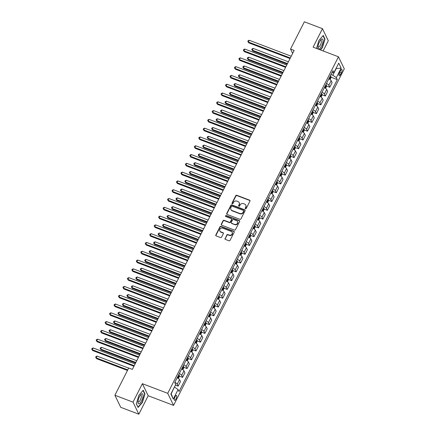 <?xml version="1.0" encoding="UTF-8"?>
<svg xmlns="http://www.w3.org/2000/svg" width="436" height="436" viewBox="0 0 436 436"><rect width="100%" height="100%" fill="white"/><g stroke="black" fill="none" stroke-linecap="round" stroke-linejoin="round"><path stroke-width="0.65" d="M245.495 208.746A0.567 0.507 -25.8 0 0 246.236 208.452L249.959 201.116A0.807 0.725 -25.8 0 0 249.599 200.157L236.803 195.29A0.807 0.725 -25.8 0 0 235.74 195.71L232.017 203.045A0.567 0.507 -25.8 0 0 232.274 203.716A0.567 0.507 -25.8 0 0 233.015 203.421L233.494 202.473A2.583 2.322 -25.8 0 1 236.89 201.127L237.958 201.536A2.583 2.322 -25.8 0 1 239.113 204.609L238.634 205.558A0.567 0.507 -25.8 0 0 238.884 206.233A0.567 0.507 -25.8 0 0 239.626 205.939L240.111 204.991A2.583 2.322 -25.8 0 1 243.506 203.645L244.569 204.053A2.583 2.322 -25.8 0 1 245.724 207.127L245.245 208.076A0.567 0.507 -25.8 0 0 245.495 208.746M176.019 398.945A2.632 0.883 110.8 0 0 176.449 395.441A2.632 0.883 110.8 0 0 175.01 396.858A2.632 0.883 110.8 0 0 174.574 400.362A2.632 0.883 110.8 0 0 176.019 398.945M225.036 238.459A0.807 0.725 -25.8 0 0 225.396 239.419L228.987 240.786A0.807 0.725 -25.8 0 0 230.05 240.367L234.181 232.219A0.807 0.725 -25.8 0 0 233.821 231.26L221.025 226.388A0.807 0.725 -25.8 0 0 219.962 226.807L215.831 234.955A0.807 0.725 -25.8 0 0 216.191 235.914L220.529 237.566A0.807 0.725 -25.8 0 0 221.586 237.146L223.357 233.658A0.807 0.725 -25.8 0 0 222.998 232.699L220.845 231.881A2.158 1.94 -25.8 0 1 220.322 228.72A2.158 1.94 -25.8 0 1 222.72 228.186L231.145 231.391A2.158 1.94 -25.8 0 1 231.669 234.557A2.158 1.94 -25.8 0 1 229.271 235.086L227.865 234.552A0.807 0.725 -25.8 0 0 226.807 234.971L225.194 238.781A0.807 0.725 -25.8 0 0 225.123 239.233M142.376 383.685L133.013 402.145L114.902 395.256L120.734 407.311L138.839 414.2L148.207 395.741L173.555 405.382L167.729 393.327L142.376 383.685L148.207 395.741M323.12 50.963L328.303 40.744L322.477 28.689L313.108 47.153L338.461 56.794L167.729 393.327M322.477 28.689L304.366 21.8L290.54 49.055L292.649 53.415M114.902 395.256L128.729 368L132.353 369.379L294.164 50.429L290.54 49.055M239.882 219.313A0.807 0.725 -25.8 0 0 240.939 218.894L245.076 210.752A0.807 0.725 -25.8 0 0 244.71 209.787L231.914 204.92A0.807 0.725 -25.8 0 0 230.857 205.34L226.72 213.487A0.807 0.725 -25.8 0 0 227.085 214.447L239.882 219.313M239.626 221.483L235.495 229.63A0.807 0.725 -25.8 0 1 234.432 230.05L221.635 225.178A0.807 0.725 -25.8 0 1 221.275 224.218L223.047 220.736A0.807 0.725 -25.8 0 1 224.104 220.311L229.298 222.289A0.807 0.725 -25.8 0 0 230.355 221.87L231.532 219.553A0.807 0.725 -25.8 0 0 231.167 218.594L225.766 216.539A0.567 0.507 -25.8 0 1 226.257 215.575L239.266 220.523A0.807 0.725 -25.8 0 1 239.626 221.483M340.44 70.839L339.655 72.387A2.551 0.856 110.8 0 0 339.235 75.777A2.551 0.856 110.8 0 0 340.63 74.403L341.415 72.856A2.551 0.856 110.8 0 0 341.835 69.466A2.551 0.856 110.8 0 0 340.44 70.839M173.555 405.382L344.287 68.85L338.461 56.794M331.872 72.807L333.916 72.621L332.962 70.654L174.722 382.568L175.675 384.541L170.858 394.035L173.283 399.054L171.185 393.833L174.384 387.081M333.916 72.621L338.734 63.127L341.159 68.147L336.341 77.641L332.815 75.237L330.989 74.54M330.946 77.194L337.295 79.614L336.341 77.641M337.295 79.614L179.054 391.528L178.101 389.555L173.283 399.054M133.013 402.145L138.839 414.2M332.815 75.237L336.205 68.556L341.159 68.147M326.482 85.985L329.796 87.249L332.112 82.677L331.158 80.704A3.292 0.937 -153.1 0 0 328.815 78.834M322.024 94.781L325.332 96.04L327.654 91.467L326.7 89.494A3.292 0.937 -153.1 0 0 324.351 87.625M317.566 103.572L320.874 104.831L323.196 100.258L322.242 98.285A3.292 0.937 -153.1 0 0 319.893 96.416M313.103 112.363L316.416 113.622L318.732 109.049L317.779 107.076A3.292 0.937 -153.1 0 0 315.435 105.207M308.644 121.154L311.953 122.412L314.274 117.84L313.321 115.867A3.292 0.937 -153.1 0 0 310.972 113.998M304.186 129.944L307.494 131.203L309.811 126.631L308.862 124.658A3.292 0.937 -153.1 0 0 306.513 122.789M299.723 138.735L303.036 139.994L305.353 135.422L304.399 133.454A3.292 0.937 -153.1 0 0 302.055 131.579M295.265 147.526L298.573 148.785L300.895 144.212L299.941 142.245A3.292 0.937 -153.1 0 0 297.592 140.37M290.807 156.317L294.115 157.576L296.431 153.003L295.477 151.036A3.292 0.937 -153.1 0 0 293.134 149.161M286.343 165.108L289.651 166.367L291.973 161.794L291.019 159.827A3.292 0.937 -153.1 0 0 288.676 157.952M281.885 173.899L285.193 175.158L287.515 170.59L286.561 168.618A3.292 0.937 -153.1 0 0 284.212 166.743M277.421 182.689L280.735 183.948L283.051 179.381L282.097 177.408A3.292 0.937 -153.1 0 0 279.754 175.539M272.963 191.48L276.271 192.745L278.593 188.172L277.639 186.199A3.292 0.937 -153.1 0 0 275.29 184.33M268.505 200.277L271.813 201.536L274.135 196.963L273.181 194.99A3.292 0.937 -153.1 0 0 270.832 193.121M264.042 209.067L267.355 210.326L269.671 205.754L268.718 203.781A3.292 0.937 -153.1 0 0 266.374 201.912M259.584 217.858L262.892 219.117L265.213 214.545L264.26 212.572A3.292 0.937 -153.1 0 0 261.911 210.702M255.125 226.649L258.434 227.908L260.75 223.336L259.802 221.363A3.292 0.937 -153.1 0 0 257.453 219.493M250.662 235.44L253.97 236.699L256.292 232.126L255.338 230.154A3.292 0.937 -153.1 0 0 252.994 228.284M246.204 244.231L249.512 245.49L251.834 240.917L250.88 238.95A3.292 0.937 -153.1 0 0 248.531 237.075M241.746 253.022L245.054 254.281L247.37 249.708L246.416 247.741A3.292 0.937 -153.1 0 0 244.073 245.866M237.282 261.813L240.59 263.072L242.912 258.499L241.958 256.531A3.292 0.937 -153.1 0 0 239.615 254.657M232.824 270.603L236.132 271.862L238.454 267.29L237.5 265.322A3.292 0.937 -153.1 0 0 235.151 263.448M228.36 279.394L231.674 280.653L233.99 276.086L233.037 274.113A3.292 0.937 -153.1 0 0 230.693 272.238M223.902 288.185L227.21 289.444L229.532 284.877L228.578 282.904A3.292 0.937 -153.1 0 0 226.23 281.035M219.444 296.981L222.752 298.24L225.069 293.668L224.12 291.695A3.292 0.937 -153.1 0 0 221.771 289.826M214.981 305.772L218.294 307.031L220.611 302.459L219.657 300.486A3.292 0.937 -153.1 0 0 217.313 298.616M210.523 314.563L213.831 315.822L216.152 311.25L215.199 309.277A3.292 0.937 -153.1 0 0 212.85 307.407M206.065 323.354L209.373 324.613L211.689 320.04L210.735 318.067A3.292 0.937 -153.1 0 0 208.392 316.198M201.601 332.145L204.909 333.404L207.231 328.831L206.277 326.858A3.292 0.937 -153.1 0 0 203.934 324.989M197.143 340.936L200.451 342.195L202.773 337.622L201.819 335.649A3.292 0.937 -153.1 0 0 199.47 333.78M192.685 349.727L195.993 350.985L198.309 346.413L197.355 344.445A3.292 0.937 -153.1 0 0 195.012 342.571M188.221 358.517L191.529 359.776L193.851 355.204L192.897 353.236A3.292 0.937 -153.1 0 0 190.554 351.362M183.763 367.308L187.071 368.567L189.393 363.995L188.439 362.027A3.292 0.937 -153.1 0 0 186.09 360.152M179.3 376.099L182.613 377.358L184.929 372.791L183.976 370.818A3.292 0.937 -153.1 0 0 181.632 368.943M175.386 385.102L178.15 386.149L180.471 381.582L179.518 379.609A3.292 0.937 -153.1 0 0 177.169 377.734M329.796 87.249L328.842 85.276A3.292 0.937 -153.1 0 0 326.493 83.401M325.332 96.04L324.379 94.067A3.292 0.937 -153.1 0 0 322.035 92.192M320.874 104.831L319.92 102.858A3.292 0.937 -153.1 0 0 317.577 100.989M316.416 113.622L315.462 111.649A3.292 0.937 -153.1 0 0 313.113 109.779M311.953 122.412L310.999 120.44A3.292 0.937 -153.1 0 0 308.655 118.57M307.494 131.203L306.541 129.23A3.292 0.937 -153.1 0 0 304.192 127.361M303.036 139.994L302.083 138.021A3.292 0.937 -153.1 0 0 299.734 136.152M298.573 148.785L297.619 146.812A3.292 0.937 -153.1 0 0 295.276 144.943M294.115 157.576L293.161 155.608A3.292 0.937 -153.1 0 0 290.812 153.734M289.651 166.367L288.703 164.399A3.292 0.937 -153.1 0 0 286.354 162.524M285.193 175.158L284.239 173.19A3.292 0.937 -153.1 0 0 281.896 171.315M280.735 183.948L279.781 181.981A3.292 0.937 -153.1 0 0 277.432 180.106M276.271 192.745L275.318 190.772A3.292 0.937 -153.1 0 0 272.974 188.897M271.813 201.536L270.86 199.563A3.292 0.937 -153.1 0 0 268.516 197.688M267.355 210.326L266.401 208.354A3.292 0.937 -153.1 0 0 264.053 206.484M262.892 219.117L261.938 217.144A3.292 0.937 -153.1 0 0 259.594 215.275M258.434 227.908L257.48 225.935A3.292 0.937 -153.1 0 0 255.131 224.066M253.97 236.699L253.022 234.726A3.292 0.937 -153.1 0 0 250.673 232.857M249.512 245.49L248.558 243.517A3.292 0.937 -153.1 0 0 246.215 241.648M245.054 254.281L244.1 252.308A3.292 0.937 -153.1 0 0 241.751 250.438M240.59 263.072L239.637 261.104A3.292 0.937 -153.1 0 0 237.293 259.229M236.132 271.862L235.178 269.895A3.292 0.937 -153.1 0 0 232.835 268.02M231.674 280.653L230.72 278.686A3.292 0.937 -153.1 0 0 228.371 276.811M227.21 289.444L226.257 287.477A3.292 0.937 -153.1 0 0 223.913 285.602M222.752 298.24L221.799 296.267A3.292 0.937 -153.1 0 0 219.455 294.393M218.294 307.031L217.341 305.058A3.292 0.937 -153.1 0 0 214.992 303.183M213.831 315.822L212.877 313.849A3.292 0.937 -153.1 0 0 210.534 311.98M209.373 324.613L208.419 322.64A3.292 0.937 -153.1 0 0 206.07 320.771M204.909 333.404L203.961 331.431A3.292 0.937 -153.1 0 0 201.612 329.562M200.451 342.195L199.497 340.222A3.292 0.937 -153.1 0 0 197.154 338.352M195.993 350.985L195.039 349.013A3.292 0.937 -153.1 0 0 192.69 347.143M191.529 359.776L190.576 357.803A3.292 0.937 -153.1 0 0 188.232 355.934M187.071 368.567L186.118 366.6A3.292 0.937 -153.1 0 0 183.774 364.725M182.613 377.358L181.659 375.391A3.292 0.937 -153.1 0 0 179.31 373.516M178.15 386.149L177.196 384.181A3.292 0.937 -153.1 0 0 174.852 382.307M174.574 387.152L178.101 389.555M320.438 49.944L322.417 47.666L324.983 39.066L323.229 35.436L318.907 40.406L316.509 48.445M138.087 407.458L142.409 402.483L144.975 393.882L143.221 390.253L138.899 395.223L136.332 403.823L138.087 407.458M324.58 38.913L324.983 39.066M144.572 393.73L144.975 393.882M245.343 208.659A0.567 0.507 -25.8 0 1 245.403 208.403L245.882 207.449A2.583 2.322 -25.8 0 0 245.931 205.46L245.773 205.133M239.162 202.62L239.32 202.947A2.583 2.322 -25.8 0 1 239.271 204.936L238.786 205.885A0.567 0.507 -25.8 0 0 238.732 206.141M250.03 200.669A0.807 0.725 -25.8 0 0 249.757 200.484L236.961 195.617A0.807 0.725 -25.8 0 0 235.898 196.037L232.175 203.367A0.567 0.507 -25.8 0 0 232.121 203.623M245.146 210.299A0.807 0.725 -25.8 0 0 244.869 210.114L232.072 205.247A0.807 0.725 -25.8 0 0 231.015 205.667L226.878 213.809A0.807 0.725 -25.8 0 0 226.807 214.256M243.691 211.128A0.567 0.507 -25.8 0 0 243.441 210.457L232.208 206.184A0.567 0.507 -25.8 0 0 231.467 206.479L230.955 207.476A2.583 2.322 -25.8 0 0 232.11 210.55L239.789 213.477A2.583 2.322 -25.8 0 0 243.184 212.13L243.691 211.128L243.849 211.455A0.567 0.507 -25.8 0 0 243.86 211.019L243.702 210.692M230.906 209.471L231.064 209.792A2.583 2.322 -25.8 0 0 232.268 210.877L232.11 210.55M243.849 211.455L243.343 212.457A2.583 2.322 -25.8 0 1 239.947 213.798L232.268 210.877M231.549 218.932L231.701 219.259A0.807 0.725 -25.8 0 1 231.69 219.88L230.513 222.197A0.807 0.725 -25.8 0 1 229.456 222.616L224.262 220.638A0.807 0.725 -25.8 0 0 223.205 221.057L221.434 224.545A0.807 0.725 -25.8 0 0 221.363 224.992M239.702 221.036A0.807 0.725 -25.8 0 0 239.424 220.85L226.415 215.896A0.567 0.507 -25.8 0 0 225.614 216.447M234.682 224.338A2.158 1.94 -25.8 0 0 237.56 221.548A2.158 1.94 -25.8 0 0 236.557 220.643L233.587 219.515A0.807 0.725 -25.8 0 0 232.524 219.935L231.353 222.246A0.807 0.725 -25.8 0 0 231.712 223.21L234.84 224.665A2.158 1.94 -25.8 0 0 237.718 221.875L237.56 221.548M231.336 222.867L231.494 223.194A0.807 0.725 -25.8 0 0 231.87 223.532L231.712 223.21M234.84 224.665L231.87 223.532M232.154 232.301L232.312 232.622A2.158 1.94 -25.8 0 1 229.429 235.413L228.023 234.879A0.807 0.725 -25.8 0 0 226.965 235.298L225.194 238.781M219.837 230.976L219.995 231.298A2.158 1.94 -25.8 0 0 221.003 232.208L220.845 231.881M223.428 233.211A0.807 0.725 -25.8 0 0 223.156 233.026L221.003 232.208M234.252 231.772A0.807 0.725 -25.8 0 0 233.979 231.581L221.183 226.715A0.807 0.725 -25.8 0 0 220.12 227.134L215.989 235.282A0.807 0.725 -25.8 0 0 215.918 235.729M330.019 79.565L330.929 77.772L330.968 76.414A2.18 0.621 -153.1 0 0 330.363 75.782M288.392 61.808L253.202 48.418L252.308 50.178L252.706 50.99L287.215 64.125M329.256 77.962A2.18 0.621 26.9 0 1 329.654 78.317L330.085 77.472A2.18 0.621 -153.1 0 0 329.681 77.118M252.706 50.99L251.752 49.535L252.308 50.178L287.498 63.569M251.752 49.535L252.112 48.832L253.202 48.418M290.327 57.993L248.367 42.03L249.261 40.276L291.215 56.239M290.044 58.555L248.765 42.848L247.817 41.393L248.171 40.684L249.261 40.276M248.765 42.848L247.817 41.393M325.556 88.355L326.466 86.562L326.51 85.205A2.18 0.621 -153.1 0 0 325.899 84.573M283.929 70.599L248.743 57.209L247.85 58.969L248.242 59.781L282.757 72.916M324.793 86.753A2.18 0.621 26.9 0 1 325.196 87.107L325.621 86.263A2.18 0.621 -153.1 0 0 325.223 85.908M248.242 59.781L247.294 58.326L247.85 58.969L283.04 72.36M247.294 58.326L247.648 57.623L248.743 57.209M321.098 97.146L322.008 95.353L322.046 93.996A2.18 0.621 -153.1 0 0 321.441 93.364M279.471 79.39L244.28 65.999L243.392 67.76L243.784 68.572L278.293 81.706M320.335 95.544A2.18 0.621 26.9 0 1 320.733 95.898L321.163 95.053A2.18 0.621 -153.1 0 0 320.765 94.699M243.784 68.572L242.836 67.117L243.392 67.76L278.577 81.151M242.836 67.117L243.19 66.414L244.28 65.999M316.634 105.937L317.544 104.144L317.588 102.787A2.18 0.621 -153.1 0 0 316.983 102.155M275.012 88.181L239.822 74.79L238.928 76.551L239.32 77.363L273.835 90.497M315.877 104.335A2.18 0.621 26.9 0 1 316.274 104.689L316.705 103.844A2.18 0.621 -153.1 0 0 316.302 103.49M239.32 77.363L238.372 75.908L238.928 76.551L274.119 89.941M238.372 75.908L238.732 75.205L239.822 74.79M285.863 66.784L243.909 50.821L244.803 49.066L286.757 65.029M285.58 67.346L244.302 51.639L243.353 50.184L243.713 49.481L244.803 49.066M244.302 51.639L243.353 50.184M281.405 75.575L239.451 59.612L240.34 57.857L282.299 73.82M281.122 76.136L239.844 60.43L238.895 58.974L239.25 58.271L240.34 57.857M239.844 60.43L238.895 58.974M276.947 84.371L234.988 68.403L235.881 66.648L277.836 82.611M276.664 84.927L235.386 69.22L234.432 67.765L234.791 67.062L235.881 66.648M235.386 69.22L234.432 67.765M312.176 114.728L313.086 112.935L313.13 111.578A2.18 0.621 -153.1 0 0 312.519 110.946M270.549 96.972L235.358 83.587L234.47 85.342L234.862 86.159L269.377 99.288M311.413 113.126A2.18 0.621 26.9 0 1 311.816 113.48L312.241 112.641A2.18 0.621 -153.1 0 0 311.844 112.281M234.862 86.159L233.914 84.698L234.47 85.342L269.661 98.732M233.914 84.698L234.268 83.995L235.358 83.587M272.484 93.162L230.53 77.199L231.423 75.439L273.377 91.402M272.2 93.718L230.922 78.011L229.974 76.556L230.333 75.853L231.423 75.439M230.922 78.011L229.974 76.556M319.021 49.001A5.346 1.793 110.8 0 0 322.564 43.529A5.346 1.793 110.8 0 0 322.013 38.962A5.346 1.793 110.8 0 0 320.978 39.654A5.346 1.793 110.8 0 0 317.986 47.519A5.346 1.793 110.8 0 0 319.021 49.001M318.018 46.641A3.662 1.226 110.8 0 0 318.356 47.077A3.662 1.226 110.8 0 0 318.634 47.088A3.662 1.226 110.8 0 0 320.94 43.72A3.662 1.226 110.8 0 0 320.961 40.232A3.662 1.226 110.8 0 0 320.683 40.221A3.662 1.226 110.8 0 0 320.416 40.33M323.016 35.676L324.706 39.164L322.22 47.497L320.182 49.84M139.482 396.678A5.346 1.793 110.8 0 0 137.978 402.341A5.346 1.793 110.8 0 0 141.531 400.918A5.346 1.793 110.8 0 0 143.024 395.054A5.346 1.793 110.8 0 0 140.97 394.471A5.346 1.793 110.8 0 0 139.482 396.678M138.005 401.463A3.662 1.226 110.8 0 0 138.348 401.894A3.662 1.226 110.8 0 0 140.354 399.921A3.662 1.226 110.8 0 0 140.953 395.049A3.662 1.226 110.8 0 0 140.408 395.147M143.008 390.493L144.692 393.981L142.207 402.314L138.021 407.131L136.364 403.709M307.718 123.519L308.628 121.726L308.666 120.369A2.18 0.621 -153.1 0 0 308.061 119.737M266.091 105.763L230.9 92.378L230.006 94.132L230.404 94.95L264.914 108.079M306.955 121.916A2.18 0.621 26.9 0 1 307.353 122.271L307.783 121.431A2.18 0.621 -153.1 0 0 307.385 121.072M230.404 94.95L229.45 93.495L230.006 94.132L265.197 107.523M229.45 93.495L229.81 92.786L230.9 92.378M303.254 132.31L304.165 130.517L304.208 129.165A2.18 0.621 -153.1 0 0 303.603 128.527M261.633 114.554L226.442 101.168L225.548 102.923L225.941 103.741L260.456 116.87M302.497 130.707A2.18 0.621 26.9 0 1 302.895 131.067L303.325 130.222A2.18 0.621 -153.1 0 0 302.922 129.868M225.941 103.741L224.992 102.286L225.548 102.923L260.739 116.314M224.992 102.286L225.352 101.583L226.442 101.168M298.796 141.106L299.706 139.307L299.75 137.956A2.18 0.621 -153.1 0 0 299.14 137.318M257.169 123.35L221.979 109.959L221.09 111.714L221.483 112.532L255.997 125.661M298.033 139.504A2.18 0.621 26.9 0 1 298.437 139.858L298.862 139.013A2.18 0.621 -153.1 0 0 298.464 138.659M221.483 112.532L220.534 111.076L221.09 111.714L256.281 125.105M220.534 111.076L220.889 110.373L221.979 109.959M294.338 149.897L295.248 148.098L295.286 146.747A2.18 0.621 -153.1 0 0 294.682 146.115M252.711 132.141L217.52 118.75L216.627 120.505L217.024 121.322L251.534 134.452M293.575 148.295A2.18 0.621 26.9 0 1 293.973 148.649L294.404 147.804A2.18 0.621 -153.1 0 0 294 147.45M217.024 121.322L216.071 119.867L216.627 120.505L251.817 133.896M216.071 119.867L216.43 119.164L217.52 118.75M289.875 158.688L290.785 156.889L290.828 155.538A2.18 0.621 -153.1 0 0 290.218 154.905M248.248 140.932L213.062 127.541L212.169 129.301L212.561 130.113L247.076 143.248M289.117 157.085A2.18 0.621 26.9 0 1 289.515 157.44L289.94 156.595A2.18 0.621 -153.1 0 0 289.542 156.241M212.561 130.113L211.613 128.658L212.169 129.301L247.359 142.686M211.613 128.658L211.967 127.955L213.062 127.541M268.026 101.953L226.071 85.99L226.96 84.23L268.919 100.193M267.742 102.509L226.464 86.802L225.516 85.347L225.87 84.644L226.96 84.23M226.464 86.802L225.516 85.347M263.562 110.744L221.608 94.781L222.502 93.021L264.456 108.984M263.284 111.3L222.006 95.593L221.052 94.138L221.412 93.435L222.502 93.021M222.006 95.593L221.052 94.138M259.104 119.535L217.15 103.572L218.044 101.811L259.998 117.775M258.82 120.091L217.542 104.384L216.594 102.929L216.948 102.226L218.044 101.811M217.542 104.384L216.594 102.929M254.646 128.326L212.692 112.363L213.58 110.602L255.534 126.565M254.362 128.882L213.084 113.175L212.136 111.72L212.49 111.017L213.58 110.602M213.084 113.175L212.136 111.72M250.182 137.117L208.228 121.154L209.122 119.393L251.076 135.356M249.904 137.672L208.621 121.966L207.672 120.51L208.032 119.807L209.122 119.393M208.621 121.966L207.672 120.51M285.417 167.479L286.327 165.685L286.37 164.328A2.18 0.621 -153.1 0 0 285.76 163.696M243.789 149.722L208.599 136.332L207.71 138.092L208.103 138.904L242.618 152.039M284.654 165.876A2.18 0.621 26.9 0 1 285.057 166.23L285.482 165.386A2.18 0.621 -153.1 0 0 285.084 165.031M208.103 138.904L207.155 137.449L207.71 138.092L242.896 151.477M207.155 137.449L207.509 136.746L208.599 136.332M245.724 145.907L203.77 129.944L204.664 128.184L246.618 144.153M245.441 146.463L204.162 130.762L203.214 129.301L203.568 128.598L204.664 128.184M204.162 130.762L203.214 129.301M280.953 176.269L281.869 174.476L281.907 173.119A2.18 0.621 -153.1 0 0 281.302 172.487M239.331 158.513L204.141 145.123L203.247 146.883L203.639 147.695L238.154 160.83M280.195 174.667A2.18 0.621 26.9 0 1 280.593 175.021L281.024 174.177A2.18 0.621 -153.1 0 0 280.62 173.822M203.639 147.695L202.691 146.24L203.247 146.883L238.438 160.268M202.691 146.24L203.051 145.537L204.141 145.123M241.266 154.698L199.306 138.735L200.2 136.98L242.154 152.943M240.983 155.254L199.704 139.553L198.751 138.092L199.11 137.389L200.2 136.98M199.704 139.553L198.751 138.092M276.495 185.06L277.405 183.267L277.449 181.91A2.18 0.621 -153.1 0 0 276.838 181.278M234.868 167.304L199.683 153.913L198.789 155.674L199.181 156.486L233.696 169.62M275.732 183.458A2.18 0.621 26.9 0 1 276.135 183.812L276.56 182.967A2.18 0.621 -153.1 0 0 276.162 182.613M199.181 156.486L198.233 155.031L198.789 155.674L233.979 169.064M198.233 155.031L198.587 154.328L199.683 153.913M236.803 163.489L194.848 147.526L195.742 145.771L237.696 161.734M236.519 164.05L195.241 148.344L194.293 146.888L194.652 146.185L195.742 145.771M195.241 148.344L194.293 146.888M272.037 193.851L272.947 192.058L272.985 190.701A2.18 0.621 -153.1 0 0 272.38 190.069M230.41 176.095L195.219 162.704L194.325 164.465L194.723 165.277L229.232 178.411M271.274 192.249A2.18 0.621 26.9 0 1 271.672 192.603L272.102 191.758A2.18 0.621 -153.1 0 0 271.704 191.404M194.723 165.277L193.775 163.822L194.325 164.465L229.516 177.855M193.775 163.822L194.129 163.119L195.219 162.704M232.344 172.28L190.39 156.317L191.279 154.562L233.238 170.525M232.061 172.841L190.783 157.134L189.834 155.679L190.189 154.976L191.279 154.562M190.783 157.134L189.834 155.679M267.573 202.642L268.483 200.849L268.527 199.492A2.18 0.621 -153.1 0 0 267.922 198.86M225.952 184.886L190.761 171.495L189.867 173.256L190.26 174.068L224.774 187.202M266.816 201.04A2.18 0.621 26.9 0 1 267.214 201.394L267.644 200.549A2.18 0.621 -153.1 0 0 267.241 200.195M190.26 174.068L189.311 172.612L189.867 173.256L225.058 186.646M189.311 172.612L189.671 171.909L190.761 171.495M227.886 181.076L185.927 165.108L186.821 163.353L228.775 179.316M227.603 181.632L186.325 165.925L185.371 164.47L185.731 163.767L186.821 163.353M186.325 165.925L185.371 164.47M263.115 211.433L264.025 209.64L264.069 208.283A2.18 0.621 -153.1 0 0 263.458 207.65M221.488 193.677L186.297 180.286L185.409 182.046L185.801 182.864L220.316 195.993M262.352 209.83A2.18 0.621 26.9 0 1 262.755 210.185L263.18 209.34A2.18 0.621 -153.1 0 0 262.783 208.986M185.801 182.864L184.853 181.403L185.409 182.046L220.6 195.437M184.853 181.403L185.207 180.7L186.297 180.286M223.423 189.867L181.469 173.899L182.362 172.144L224.317 188.107M223.139 190.423L181.861 174.716L180.913 173.261L181.267 172.558L182.362 172.144M181.861 174.716L180.913 173.261M258.657 220.224L259.567 218.431L259.605 217.074A2.18 0.621 -153.1 0 0 259 216.441M217.03 202.468L181.839 189.082L180.945 190.837L181.343 191.655L215.853 204.784M257.894 218.621A2.18 0.621 26.9 0 1 258.292 218.976L258.722 218.136A2.18 0.621 -153.1 0 0 258.325 217.777M181.343 191.655L180.39 190.194L180.945 190.837L216.136 204.228M180.39 190.194L180.749 189.491L181.839 189.082M254.193 229.014L255.104 227.221L255.147 225.864A2.18 0.621 -153.1 0 0 254.542 225.232M212.572 211.258L177.381 197.873L176.487 199.628L176.88 200.446L211.395 213.575M253.436 227.412A2.18 0.621 26.9 0 1 253.834 227.766L254.264 226.927A2.18 0.621 -153.1 0 0 253.861 226.573M176.88 200.446L175.931 198.99L176.487 199.628L211.678 213.019M175.931 198.99L176.291 198.282L177.381 197.873M249.735 237.811L250.645 236.012L250.689 234.661A2.18 0.621 -153.1 0 0 250.079 234.023M208.108 220.049L172.918 206.664L172.029 208.419L172.422 209.236L206.936 222.365M248.972 236.203A2.18 0.621 26.9 0 1 249.376 236.563L249.801 235.718A2.18 0.621 -153.1 0 0 249.403 235.364M172.422 209.236L171.473 207.781L172.029 208.419L207.214 221.81M171.473 207.781L171.828 207.078L172.918 206.664M245.277 246.602L246.187 244.803L246.226 243.452A2.18 0.621 -153.1 0 0 245.621 242.814M203.65 228.846L168.46 215.455L167.566 217.21L167.964 218.027L202.473 231.156M244.514 244.999A2.18 0.621 26.9 0 1 244.912 245.354L245.343 244.509A2.18 0.621 -153.1 0 0 244.939 244.155M167.964 218.027L167.01 216.572L167.566 217.21L202.756 230.6M167.01 216.572L167.37 215.869L168.46 215.455M240.814 255.392L241.724 253.594L241.767 252.242A2.18 0.621 -153.1 0 0 241.157 251.61M199.187 237.636L164.001 224.246L163.108 226.001L163.5 226.818L198.015 239.947M240.056 253.79A2.18 0.621 26.9 0 1 240.454 254.144L240.879 253.3A2.18 0.621 -153.1 0 0 240.481 252.945M163.5 226.818L162.552 225.363L163.108 226.001L198.298 239.391M162.552 225.363L162.906 224.66L164.001 224.246M236.356 264.183L237.266 262.385L237.304 261.033A2.18 0.621 -153.1 0 0 236.699 260.401M194.729 246.427L159.538 233.037L158.65 234.797L159.042 235.609L193.557 248.743M235.593 262.581A2.18 0.621 26.9 0 1 235.99 262.935L236.421 262.091A2.18 0.621 -153.1 0 0 236.023 261.736M159.042 235.609L158.094 234.154L158.65 234.797L193.835 248.182M158.094 234.154L158.448 233.451L159.538 233.037M231.892 272.974L232.808 271.181L232.846 269.824A2.18 0.621 -153.1 0 0 232.241 269.192M190.27 255.218L155.08 241.827L154.186 243.588L154.578 244.4L189.093 257.534M231.135 271.372A2.18 0.621 26.9 0 1 231.532 271.726L231.963 270.881A2.18 0.621 -153.1 0 0 231.56 270.527M154.578 244.4L153.63 242.945L154.186 243.588L189.377 256.973M153.63 242.945L153.99 242.242L155.08 241.827M227.434 281.765L228.344 279.972L228.388 278.615A2.18 0.621 -153.1 0 0 227.777 277.983M185.807 264.009L150.622 250.618L149.728 252.379L150.12 253.191L184.635 266.325M226.671 280.163A2.18 0.621 26.9 0 1 227.074 280.517L227.499 279.672A2.18 0.621 -153.1 0 0 227.102 279.318M150.12 253.191L149.172 251.736L149.728 252.379L184.919 265.769M149.172 251.736L149.526 251.032L150.622 250.618M222.976 290.556L223.886 288.763L223.924 287.406A2.18 0.621 -153.1 0 0 223.319 286.774M181.349 272.8L146.158 259.409L145.264 261.169L145.662 261.982L180.172 275.116M222.213 288.954A2.18 0.621 26.9 0 1 222.611 289.308L223.041 288.463A2.18 0.621 -153.1 0 0 222.643 288.109M145.662 261.982L144.708 260.526L145.264 261.169L180.455 274.56M144.708 260.526L145.068 259.823L146.158 259.409M218.512 299.347L219.422 297.554L219.466 296.197A2.18 0.621 -153.1 0 0 218.861 295.564M176.891 281.591L141.7 268.2L140.806 269.96L141.199 270.772L175.713 283.907M217.755 297.744A2.18 0.621 26.9 0 1 218.153 298.099L218.583 297.254A2.18 0.621 -153.1 0 0 218.18 296.9M141.199 270.772L140.25 269.317L140.806 269.96L175.997 283.351M140.25 269.317L140.61 268.614L141.7 268.2M214.054 308.138L214.964 306.345L215.008 304.987A2.18 0.621 -153.1 0 0 214.398 304.355M172.427 290.381L137.236 276.991L136.348 278.751L136.741 279.563L171.255 292.698M213.291 306.535A2.18 0.621 26.9 0 1 213.695 306.89L214.12 306.045A2.18 0.621 -153.1 0 0 213.722 305.69M136.741 279.563L135.792 278.108L136.348 278.751L171.539 292.142M135.792 278.108L136.146 277.405L137.236 276.991M209.596 316.928L210.506 315.135L210.544 313.778A2.18 0.621 -153.1 0 0 209.939 313.146M167.969 299.172L132.778 285.782L131.885 287.542L132.282 288.36L166.792 301.489M208.833 315.326A2.18 0.621 26.9 0 1 209.231 315.68L209.662 314.836A2.18 0.621 -153.1 0 0 209.264 314.481M132.282 288.36L131.329 286.899L131.885 287.542L167.075 300.933M131.329 286.899L131.688 286.196L132.778 285.782M205.133 325.719L206.043 323.926L206.086 322.569A2.18 0.621 -153.1 0 0 205.481 321.937M163.511 307.963L128.32 294.578L127.426 296.333L127.819 297.15L162.334 310.279M204.375 324.117A2.18 0.621 26.9 0 1 204.773 324.471L205.198 323.632A2.18 0.621 -153.1 0 0 204.8 323.272M127.819 297.15L126.871 295.69L127.426 296.333L162.617 309.724M126.871 295.69L127.23 294.987L128.32 294.578M200.674 334.51L201.585 332.717L201.628 331.365A2.18 0.621 -153.1 0 0 201.018 330.728M159.047 316.754L123.857 303.369L122.968 305.124L123.361 305.941L157.876 319.07M199.911 332.908A2.18 0.621 26.9 0 1 200.315 333.262L200.74 332.423A2.18 0.621 -153.1 0 0 200.342 332.068M123.361 305.941L122.412 304.486L122.968 305.124L158.154 318.514M122.412 304.486L122.767 303.783L123.857 303.369M196.216 343.306L197.127 341.508L197.165 340.156A2.18 0.621 -153.1 0 0 196.56 339.519M154.589 325.545L119.399 312.16L118.505 313.915L118.903 314.732L153.412 327.861M195.453 341.699A2.18 0.621 26.9 0 1 195.851 342.058L196.282 341.214A2.18 0.621 -153.1 0 0 195.878 340.859M118.903 314.732L117.949 313.277L118.505 313.915L153.695 327.305M117.949 313.277L118.309 312.574L119.399 312.16M191.753 352.097L192.663 350.299L192.707 348.947A2.18 0.621 -153.1 0 0 192.096 348.315M150.126 334.341L114.941 320.951L114.047 322.705L114.439 323.523L148.954 336.652M190.99 350.495A2.18 0.621 26.9 0 1 191.393 350.849L191.818 350.004A2.18 0.621 -153.1 0 0 191.42 349.65M114.439 323.523L113.491 322.068L114.047 322.705L149.237 336.096M113.491 322.068L113.845 321.365L114.941 320.951M187.295 360.888L188.205 359.09L188.243 357.738A2.18 0.621 -153.1 0 0 187.638 357.106M145.668 343.132L110.477 329.741L109.589 331.502L109.981 332.314L144.496 345.448M186.532 359.286A2.18 0.621 26.9 0 1 186.93 359.64L187.36 358.795A2.18 0.621 -153.1 0 0 186.962 358.441M109.981 332.314L109.033 330.859L109.589 331.502L144.774 344.887M109.033 330.859L109.387 330.156L110.477 329.741M182.831 369.679L183.747 367.88L183.785 366.529A2.18 0.621 -153.1 0 0 183.18 365.897M141.21 351.923L106.019 338.532L105.125 340.293L105.517 341.105L140.032 354.239M182.074 368.077A2.18 0.621 26.9 0 1 182.471 368.431L182.902 367.586A2.18 0.621 -153.1 0 0 182.499 367.232M105.517 341.105L104.569 339.649L105.125 340.293L140.316 353.678M104.569 339.649L104.929 338.946L106.019 338.532M218.965 198.658L177.011 182.695L177.899 180.935L219.858 196.898M218.681 199.214L177.403 183.507L176.455 182.052L176.809 181.349L177.899 180.935M177.403 183.507L176.455 182.052M214.501 207.449L172.547 191.486L173.441 189.725L215.395 205.688M214.223 208.005L172.945 192.298L171.991 190.843L172.351 190.14L173.441 189.725M172.945 192.298L171.991 190.843M210.043 216.24L168.089 200.277L168.983 198.516L210.937 214.479M209.76 216.796L168.481 201.089L167.533 199.634L167.887 198.93L168.983 198.516M168.481 201.089L167.533 199.634M205.585 225.031L163.631 209.067L164.519 207.307L206.473 223.27M205.302 225.586L164.023 209.88L163.075 208.424L163.429 207.721L164.519 207.307M164.023 209.88L163.075 208.424M201.121 233.821L159.167 217.858L160.061 216.098L202.015 232.061M200.843 234.377L159.56 218.67L158.611 217.215L158.971 216.512L160.061 216.098M159.56 218.67L158.611 217.215M196.663 242.612L154.709 226.649L155.598 224.889L197.557 240.852M196.38 243.168L155.102 227.461L154.153 226.006L154.508 225.303L155.598 224.889M155.102 227.461L154.153 226.006M192.205 251.403L150.246 235.44L151.139 233.68L193.094 249.648M191.922 251.959L150.643 236.258L149.69 234.797L150.049 234.094L151.139 233.68M150.643 236.258L149.69 234.797M187.742 260.194L145.788 244.231L146.681 242.476L188.635 258.439M187.458 260.75L146.18 245.048L145.232 243.588L145.591 242.885L146.681 242.476M146.18 245.048L145.232 243.588M183.284 268.985L141.329 253.022L142.218 251.267L184.177 267.23M183 269.546L141.722 253.839L140.774 252.384L141.128 251.681L142.218 251.267M141.722 253.839L140.774 252.384M178.825 277.776L136.866 261.813L137.76 260.058L179.714 276.021M178.542 278.337L137.264 262.63L136.31 261.175L136.67 260.472L137.76 260.058M137.264 262.63L136.31 261.175M174.362 286.572L132.408 270.603L133.302 268.849L175.256 284.812M174.078 287.128L132.8 271.421L131.852 269.966L132.206 269.263L133.302 268.849M132.8 271.421L131.852 269.966M169.904 295.363L127.95 279.4L128.838 277.639L170.792 293.602M169.62 295.919L128.342 280.212L127.394 278.757L127.748 278.054L128.838 277.639M128.342 280.212L127.394 278.757M165.44 304.154L123.486 288.191L124.38 286.43L166.334 302.393M165.162 304.71L123.884 289.003L122.93 287.547L123.29 286.844L124.38 286.43M123.884 289.003L122.93 287.547M160.982 312.944L119.028 296.981L119.922 295.221L161.876 311.184M160.699 313.5L119.42 297.793L118.472 296.338L118.826 295.635L119.922 295.221M119.42 297.793L118.472 296.338M156.524 321.735L114.57 305.772L115.458 304.012L157.412 319.975M156.241 322.291L114.962 306.584L114.014 305.129L114.368 304.426L115.458 304.012M114.962 306.584L114.014 305.129M152.06 330.526L110.106 314.563L111 312.803L152.954 328.766M151.782 331.082L110.499 315.375L109.55 313.92L109.91 313.217L111 312.803M110.499 315.375L109.55 313.92M147.602 339.317L105.648 323.354L106.537 321.594L148.496 337.557M147.319 339.873L106.041 324.166L105.092 322.711L105.447 322.008L106.537 321.594M106.041 324.166L105.092 322.711M143.144 348.108L101.185 332.145L102.079 330.384L144.033 346.353M142.861 348.664L101.583 332.957L100.629 331.502L100.989 330.799L102.079 330.384M101.583 332.957L100.629 331.502M178.373 378.47L179.283 376.677L179.327 375.32A2.18 0.621 -153.1 0 0 178.716 374.688M136.746 360.714L101.561 347.323L100.667 349.083L101.059 349.895L135.574 363.03M177.61 376.868A2.18 0.621 26.9 0 1 178.013 377.222L178.438 376.377A2.18 0.621 -153.1 0 0 178.041 376.023M101.059 349.895L100.111 348.44L100.667 349.083L135.858 362.469M100.111 348.44L100.465 347.737L101.561 347.323M138.681 356.899L96.727 340.936L97.62 339.175L139.575 355.144M138.397 357.455L97.119 341.753L96.171 340.293L96.53 339.59L97.62 339.175M97.119 341.753L96.171 340.293M128.664 368.126L97.097 356.114L96.203 357.874L96.601 358.686L127.492 370.442M96.601 358.686L95.648 357.231L96.203 357.874L127.775 369.886M95.648 357.231L96.007 356.528L97.097 356.114M134.223 365.69L92.269 349.727L93.157 347.972L135.116 363.935M133.939 366.251L92.661 350.544L91.713 349.089L92.067 348.38L93.157 347.972M92.661 350.544L91.713 349.089M328.842 85.276L331.158 80.704M324.379 94.067L326.7 89.494M319.92 102.858L322.242 98.285M315.462 111.649L317.779 107.076M310.999 120.44L313.321 115.867M306.541 129.23L308.862 124.658M302.083 138.021L304.399 133.454M297.619 146.812L299.941 142.245M293.161 155.608L295.477 151.036M288.703 164.399L291.019 159.827M284.239 173.19L286.561 168.618M279.781 181.981L282.097 177.408M275.318 190.772L277.639 186.199M270.86 199.563L273.181 194.99M266.401 208.354L268.718 203.781M261.938 217.144L264.26 212.572M257.48 225.935L259.802 221.363M253.022 234.726L255.338 230.154M248.558 243.517L250.88 238.95M244.1 252.308L246.416 247.741M239.637 261.104L241.958 256.531M235.178 269.895L237.5 265.322M230.72 278.686L233.037 274.113M226.257 287.477L228.578 282.904M221.799 296.267L224.12 291.695M217.341 305.058L219.657 300.486M212.877 313.849L215.199 309.277M208.419 322.64L210.735 318.067M203.961 331.431L206.277 326.858M199.497 340.222L201.819 335.649M195.039 349.013L197.355 344.445M190.576 357.803L192.897 353.236M186.118 366.6L188.439 362.027M181.659 375.391L183.976 370.818M177.196 384.181L179.518 379.609M339.742 72.218L341.415 72.856M339.11 73.826L340.63 74.403M245.882 207.449L245.724 207.127M238.786 205.885L238.634 205.558M239.271 204.936L239.113 204.609M232.175 203.367L232.017 203.045M235.898 196.037L235.74 195.71M236.961 195.617L236.803 195.29M249.757 200.484L249.599 200.157M245.403 208.403L245.245 208.076M226.878 213.809L226.72 213.487M231.015 205.667L230.857 205.34M232.072 205.247L231.914 204.92M244.869 210.114L244.71 209.787M239.947 213.798L239.789 213.477M243.343 212.457L243.184 212.13M221.434 224.545L221.275 224.218M223.205 221.057L223.047 220.736M224.262 220.638L224.104 220.311M229.456 222.616L229.298 222.289M230.513 222.197L230.355 221.87M231.69 219.88L231.532 219.553M226.415 215.896L226.257 215.575M239.424 220.85L239.266 220.523M226.965 235.298L226.807 234.971M228.023 234.879L227.865 234.552M229.429 235.413L229.271 235.086M223.156 233.026L222.998 232.699M215.989 235.282L215.831 234.955M220.12 227.134L219.962 226.807M221.183 226.715L221.025 226.388M233.979 231.581L233.821 231.26M329.545 79.248L330.968 76.447M329.6 77.286L330.085 77.472M325.087 88.039L326.51 85.238M325.136 86.077L325.621 86.263M320.623 96.836L322.046 94.029M320.678 94.868L321.163 95.053M316.165 105.626L317.588 102.825M316.214 103.659L316.705 103.844M311.707 114.417L313.13 111.616M311.756 112.455L312.241 112.641M307.244 123.208L308.666 120.407M307.298 121.246L307.783 121.431M302.786 131.999L304.208 129.198M302.835 130.037L303.325 130.222M298.328 140.79L299.745 137.989M298.377 138.828L298.862 139.013M293.864 149.581L295.286 146.779M293.918 147.619L294.404 147.804M289.406 158.372L290.828 155.57M289.455 156.41L289.94 156.595M284.948 167.162L286.365 164.361M284.997 165.2L285.482 165.386M280.484 175.953L281.907 173.152M280.539 173.991L281.024 174.177M276.026 184.744L277.449 181.943M276.075 182.782L276.56 182.967M271.563 193.54L272.985 190.734M271.617 191.573L272.102 191.758M267.105 202.331L268.527 199.525M267.154 200.364L267.644 200.549M262.646 211.122L264.069 208.321M262.695 209.16L263.18 209.34M258.183 219.913L259.605 217.112M258.237 217.951L258.722 218.136M253.725 228.704L255.147 225.903M253.774 226.742L254.264 226.927M249.267 237.495L250.684 234.693M249.316 235.533L249.801 235.718M244.803 246.286L246.226 243.484M244.858 244.324L245.343 244.509M240.345 255.076L241.767 252.275M240.394 253.114L240.879 253.3M235.887 263.867L237.304 261.066M235.936 261.905L236.421 262.091M231.423 272.658L232.846 269.857M231.478 270.696L231.963 270.881M226.965 281.449L228.388 278.648M227.014 279.487L227.499 279.672M222.502 290.24L223.924 287.438M222.556 288.278L223.041 288.463M218.044 299.036L219.466 296.229M218.093 297.069L218.583 297.254M213.585 307.827L215.008 305.02M213.635 305.859L214.12 306.045M209.122 316.618L210.544 313.816M209.176 314.656L209.662 314.836M204.664 325.409L206.086 322.607M204.713 323.447L205.198 323.632M200.206 334.199L201.623 331.398M200.255 332.237L200.74 332.423M195.742 342.99L197.165 340.189M195.797 341.028L196.282 341.214M191.284 351.781L192.707 348.98M191.333 349.819L191.818 350.004M186.826 360.572L188.243 357.771M186.875 358.61L187.36 358.795M182.362 369.363L183.785 366.562M182.417 367.401L182.902 367.586M177.904 378.154L179.327 375.352M177.953 376.192L178.438 376.377"/></g></svg>
